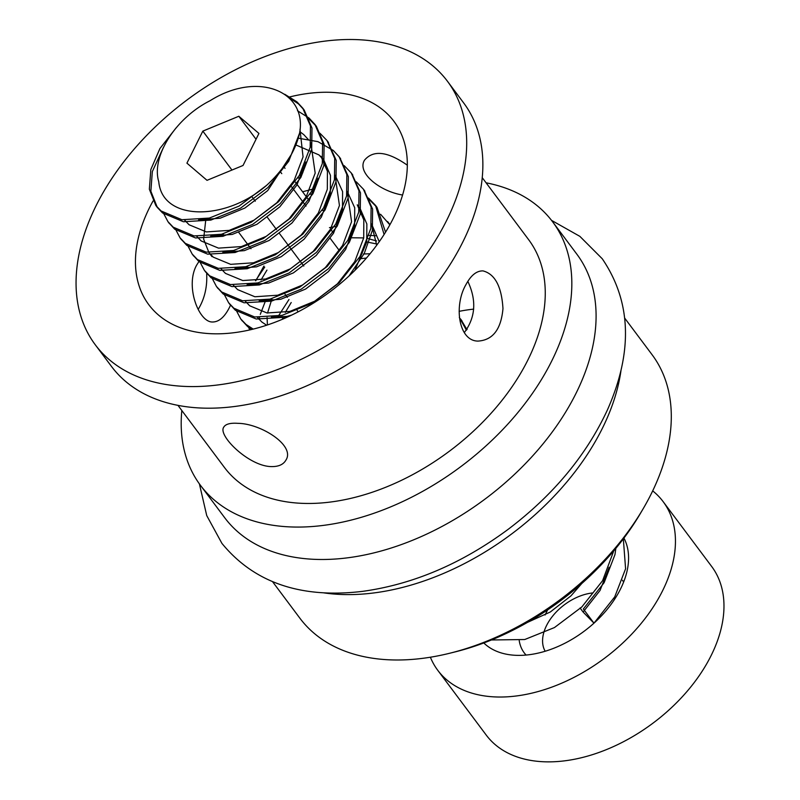 <?xml version="1.0" encoding="UTF-8"?>
<svg xmlns="http://www.w3.org/2000/svg" width="800" height="800" viewBox="0 0 800 800"><rect width="100%" height="100%" fill="white"/><g stroke="black" fill="none" stroke-linecap="round" stroke-linejoin="round"><path stroke-width="1.2" d="M272.62 581.76L299.9 618.22A219.93 141.07 -36.8 0 0 384.71 659.55A219.93 141.07 -36.8 0 0 450.06 653.16A219.93 141.07 -36.8 0 0 643.24 508.61A219.93 141.07 -36.8 0 0 652.06 354.68L624.78 318.23M323.45 592.81A219.93 141.07 -36.8 0 0 335.78 594.17A219.93 141.07 -36.8 0 0 621.04 370.11M643.24 508.61L640.59 513.12A211.13 135.43 143.2 0 1 455.14 651.9L450.06 653.16M181.82 410.5A219.93 141.07 -36.8 0 0 200.43 485.29A219.93 141.07 -36.8 0 0 285.24 526.63A219.93 141.07 -36.8 0 0 511.92 419.53A219.93 141.07 -36.8 0 0 552.59 221.76A219.93 141.07 -36.8 0 0 486.09 182.81M200.43 485.29L224.69 517.71A219.93 141.07 -36.8 0 0 309.5 559.05A219.93 141.07 -36.8 0 0 536.18 451.95A219.93 141.07 -36.8 0 0 576.85 254.18L552.59 221.76M177.97 405.37L224.37 467.37A190.02 121.89 -36.8 0 0 297.65 503.09A190.02 121.89 -36.8 0 0 493.5 410.55A190.02 121.89 -36.8 0 0 528.64 239.68L482.24 177.67M270.32 466.56C247.88 465.37 217.7 435.27 223.72 427.2C225.53 424.08 230.28 422.79 237.97 423.34C260.9 423.55 295.41 445.49 285.98 460.02C283.33 464.75 278.11 466.93 270.32 466.56M198.17 309.41C204.65 298.77 207.47 286.63 206.64 273.02M466.02 284.5C470.98 275.26 476.64 270.72 483.01 270.9C494.99 274.01 501.64 286.58 502.97 308.6C501.1 329.38 492.77 340.21 477.96 341.09C458.35 341 453.7 305.35 466.02 284.5M180.11 386.14A219.93 141.07 -36.8 0 0 406.79 279.04A219.93 141.07 -36.8 0 0 447.46 81.27A219.93 141.07 -36.8 0 0 186.86 100.09A219.93 141.07 -36.8 0 0 95.3 344.81A219.93 141.07 -36.8 0 0 180.11 386.14M95.3 344.81L111.47 366.42A219.93 141.07 -36.8 0 0 196.28 407.76A219.93 141.07 -36.8 0 0 422.96 300.65A219.93 141.07 -36.8 0 0 463.63 102.89L447.46 81.27M153.03 201.01A153.07 98.19 -36.8 0 0 148.83 304.75A153.07 98.19 -36.8 0 0 207.85 333.52A153.07 98.19 -36.8 0 0 365.62 258.98A153.07 98.19 -36.8 0 0 393.93 121.33A153.07 98.19 -36.8 0 0 288.41 97.26M473.68 309.13A153.07 98.19 -36.8 0 0 459.12 311.35M230.58 305.09C225.4 316.41 219.34 322.05 212.42 322C198.78 322.32 184.92 286.03 196.64 265.13L199.41 260.79M464.29 332.6C475.56 317.45 476.75 300.37 467.84 281.36M402.58 195.02C379.76 191.37 356.66 172.76 364.52 160.16C373.31 149.71 387.57 151.38 407.31 165.18M483.79 642.96A87.97 56.43 -36.8 0 0 593.97 623.16L614.73 596.88L625.59 568.79L623.34 538.87M491.44 639.97L524.73 639.53L554.45 627.56L581.84 606.95L602.6 580.67L613.76 550.86M467.18 329.17L465.47 327.72M466.42 330.2L459.33 317.44M288.98 299.52L277.47 317.49M375.87 235.73L369.16 235.41M265.34 301.28L260.28 314.39M259.5 317.48L259.1 319.42M264.71 267.1L255.49 280.74M248.07 326.04L249.69 329.94M389.85 224.85L380.56 214.25M327.17 204.75L325.09 205.18M241.74 267.55L241.07 268.86M235.94 309.83L240.72 318.9L245.99 324.43L253.23 329.1M384.09 234.51L375.49 205.34L368.43 198.04M315.04 188.54L302.58 191.77M223.81 293.62L228.59 302.68L233.86 308.22L254.69 316.98L282.12 315.33L311.84 303.36L339.23 282.75L359.99 256.47L370.85 228.38L371.1 207.07L363.38 189.16L356.3 181.83M302.91 172.33L300.83 172.76M217.47 235.13L216.81 236.44M211.68 277.41L216.45 286.47L221.73 292.01L242.56 300.77L269.99 299.12L299.71 287.15L327.1 266.54L347.86 240.26L358.72 212.17L358.97 190.84L351.23 172.92L344.17 165.62M199.55 261.2L204.33 270.27L209.6 275.8L230.43 284.56L257.86 282.91L287.58 270.94L314.97 250.33L335.73 224.05L346.59 195.96L346.84 174.65L339.12 156.74L333.3 150.47L317.96 141.67L298.26 138.18M187.42 244.99L192.19 254.05L197.47 259.59L218.3 268.35L245.73 266.7L275.45 254.73L302.84 234.12L323.6 207.84L334.45 179.75L334.71 158.43L326.98 140.51L319.91 133.2M175.29 228.78L180.07 237.86L185.34 243.39L206.17 252.14L233.59 250.49L263.32 238.52L290.71 217.91L311.47 191.63L322.32 163.54L322.58 142.22L314.85 124.31L309.04 118.05L297.46 110.74M163.16 212.57L167.93 221.62L173.21 227.18L194.04 235.93L221.46 234.28L251.19 222.31L278.57 201.7L299.33 175.42L310.19 147.33L310.45 126.01L302.72 108.1L296.91 101.84L284.76 94.28M176.03 127.96L159.93 148.52L150.83 169.52L149.35 189.21L155.81 205.44L161.08 210.97L181.91 219.72L209.33 218.07L239.06 206.1L266.44 185.49A87.97 56.43 -36.8 0 0 299.58 133.15C307.5 91.21 257.75 70.65 210.05 100.73C175.46 118.06 151.06 156.72 158.77 181.74C162.32 221.16 225.19 221.34 266.44 185.49M580.08 608L583.11 612.05L593.97 623.16A87.97 56.43 -36.8 0 0 623.94 538.09M593.97 623.16L583.35 608.98L604.11 582.7L614.97 554.61L615.85 548.35M534.93 618L573.11 590.91M466.91 329.55L461.17 319.86M350.43 239.73L347.81 240.34M268.92 299.36L267.93 301.2M389.94 224.69L388.38 222.6M241.49 319.88L247.51 326.46L251.72 329.47M385.55 232.17L377.01 207.38L368.92 199.26M314.04 191.1L311.42 191.71M232.53 250.73L231.53 252.57M229.36 303.67L235.37 310.25L256.21 319.01L283.63 317.36L291.65 315.1M348.97 276.04L364.26 253.46L372.36 230.41L372.62 209.1L364.12 190.18M217.23 287.46L223.24 294.04L244.08 302.8L271.5 301.15L301.23 289.18L328.61 268.57L349.37 242.29L360.23 214.2L360.49 192.87L351.99 173.97M205.1 271.25L211.11 277.83L231.95 286.59L259.37 284.94L289.1 272.97L316.48 252.36L337.24 226.08L348.1 197.99L348.36 176.68L339.86 157.76M192.97 255.04L198.98 261.62L219.82 270.38L247.24 268.73L276.97 256.76L304.35 236.15L325.11 209.87L335.97 181.78L336.23 160.45L327.73 141.55M180.84 238.83L186.85 245.41L207.69 254.17L235.11 252.52L264.84 240.55L292.22 219.94L312.98 193.66L323.84 165.57L324.1 144.25L316.37 126.33L308.26 118.21M168.71 222.62L174.72 229.2L195.56 237.96L222.98 236.31L252.71 224.34L280.09 203.73L300.85 177.45L311.71 149.36L311.97 128.04L304.24 110.13L298.43 103.86L288.47 97.31M163.49 147.3L152.34 171.55L150.86 191.24L157.33 207.46L162.59 212.99L183.43 221.75L210.85 220.1L240.58 208.13L267.96 187.52L288.72 161.24L299.58 133.15M258.93 133.44L243.03 165.48L207.02 180.33L186.92 163.15L202.83 131.12L238.83 116.26L258.93 133.44M283.68 166.51L285.04 168.33M295.23 181.95L309.3 200.75M331.62 230.58L333.56 233.17M238.83 116.26L256.04 139.26M279.99 171.27L281.77 173.64M291.69 186.9L306.03 206.06M330.29 238.48L339.39 250.63M202.83 131.12L231.96 170.04M252.42 197.38L255.28 201.2M267.41 217.41L276.51 229.57M279.54 233.62L303.8 266.04M547.61 609.9L545.07 615M238.84 232.53L250.97 248.74M285.06 294.29L287.36 297.37M297.19 310.5L298.18 311.83M430.38 657.22A140.75 90.29 -36.8 0 0 437.76 670.3A140.75 90.29 -36.8 0 0 446.63 679.75A140.75 90.29 -36.8 0 0 612.47 652.03A140.75 90.29 -36.8 0 0 663.14 501.64A140.75 90.29 -36.8 0 0 652.68 490.87M437.76 670.3L486.28 735.14A140.75 90.29 -36.8 0 0 495.16 744.59A140.75 90.29 -36.8 0 0 660.99 716.87A140.75 90.29 -36.8 0 0 711.67 566.48L663.14 501.64M613.76 598.51A43.48 27.89 143.2 0 1 614.57 599.31M545.17 651.25A43.48 27.89 143.2 0 1 553.05 615.6A43.48 27.89 143.2 0 1 592.86 592.92M622.46 580.29A61.07 39.17 143.2 0 1 623.61 582.08M526.09 655.06A61.07 39.17 143.2 0 1 519.23 640.65M583.11 612.05L600.05 590.45L609.14 567.26M527.61 622.32L550.32 611.99L570.98 595.84L581.78 583.51M366.44 258.04L361.4 258.61M291.21 302.52L285.3 312.39M283.13 317.17L282.29 319.33M376.73 243.99L366.95 241.99M272 298.62L267.56 313.04M267.08 317.52L267.42 324.97M337.14 226.19L329.45 227.67M266.95 270.1L261.04 279.97M379.25 241.71L371.54 223.9M325.01 209.98L322.02 210.47M247.74 266.2L246.73 268.54M271.35 317.18L289.13 316.29M354.89 270.38L366.74 241.99L366.86 224L360.28 208.86L357.25 204.81L363.82 219.95L363.71 237.93L354.73 261.63L337.47 283.8L314.65 301.23L289.88 311.42L267.03 312.97L249.7 305.8L245.32 301.21M312.88 193.77L309.89 194.26M259.22 300.97L280.78 299.26L305.56 289.08L328.37 271.64L345.64 249.47L354.61 225.78L354.72 207.79L347.28 191.48M300.75 177.56L297.76 178.05M223.48 233.78L222.47 236.13M247.09 284.76L268.65 283.05L293.42 272.87L316.24 255.43L333.51 233.26L342.48 209.57L342.59 191.58L335.15 175.27M234.96 268.55L256.52 266.84L281.29 256.66L304.11 239.22L321.38 217.05L330.35 193.36L330.46 175.37L323.89 160.23L318.98 154.92L295.87 144.95M222.83 252.34L244.39 250.63L269.16 240.45L291.98 223.01L308.92 201.41L318.01 178.22M210.7 236.13L232.26 234.42L257.03 224.24L279.85 206.8L296.79 185.2L305.88 162.01M198.57 219.93L220.13 218.21L244.9 208.03L267.72 190.59L291.41 154.37M370.05 253.77L363.33 253.99M376.59 240.94L367.28 238.41M363.71 237.91L351.2 237.78M266.87 299.8L266.38 301.26M263.92 266.04L255.83 280.7M257.45 317.42L261.83 322.01L266.63 325.23M376.73 245.2L371.5 224.21M326.94 205.36L324.89 205.56M242.61 267.38L242.12 268.84M314.81 189.15L312.76 189.35M230.48 251.17L229.99 252.63M233.19 285L237.57 289.59L254.9 296.76L277.75 295.21L302.52 285.02L325.34 267.59L342.6 245.42L351.58 221.72L347.24 191.79M302.68 172.94L300.63 173.14M218.35 234.96L217.86 236.42M221.06 268.79L225.44 273.38L242.77 280.55L265.62 279L290.39 268.81L313.21 251.38L330.47 229.21L339.45 205.51L335.11 175.58M205.73 220.21L203.63 239.13L208.93 252.58L213.31 257.17L230.64 264.34L253.49 262.79L278.26 252.6L301.08 235.17L318.34 213L327.32 189.3L327.43 171.32L320.86 156.18L323.89 160.23M196.8 236.37L201.18 240.96L218.51 248.13L241.36 246.58L266.13 236.39L288.95 218.96L306.21 196.79L315.18 173.09L310.85 143.16M308.73 139.97L303.81 134.66L299.77 131.58M184.67 220.16L189.05 224.75L206.38 231.92L229.23 230.37L254 220.18L276.82 202.75L294.08 180.58L303.05 156.88L299.98 129.27M155.8 205.42L157.32 207.44M167.93 221.63L169.44 223.65M180.06 237.84L181.58 239.86M192.19 254.05L193.71 256.07M204.32 270.26L205.84 272.28M216.45 286.47L217.97 288.49M228.58 302.68L230.1 304.7M240.71 318.89L242.23 320.91M302.73 108.11L304.24 110.13M314.86 124.32L316.38 126.34M326.99 140.53L328.51 142.55M339.12 156.74L340.64 158.76M351.25 172.95L352.77 174.98M363.38 189.16L364.9 191.18M375.51 205.37L377.03 207.39M387.64 221.58L389.16 223.6M460.43 318.84L461.94 320.86M208.93 252.58L211.97 256.63M310.89 142.85L311.76 144.02M624.28 538.76L623.4 538.79M484.62 642.65L484.34 643.49M199.4 483.89L206.73 515.57L221.92 543.38C254.19 582.8 301.15 598.78 362.8 591.33C413.28 584.31 461.71 563.66 508.1 529.37C553.17 495.24 586.27 455.44 607.4 409.97C633.11 352 631.39 301.6 602.26 258.77L579.86 236.35L551.53 220.37"/></g></svg>
